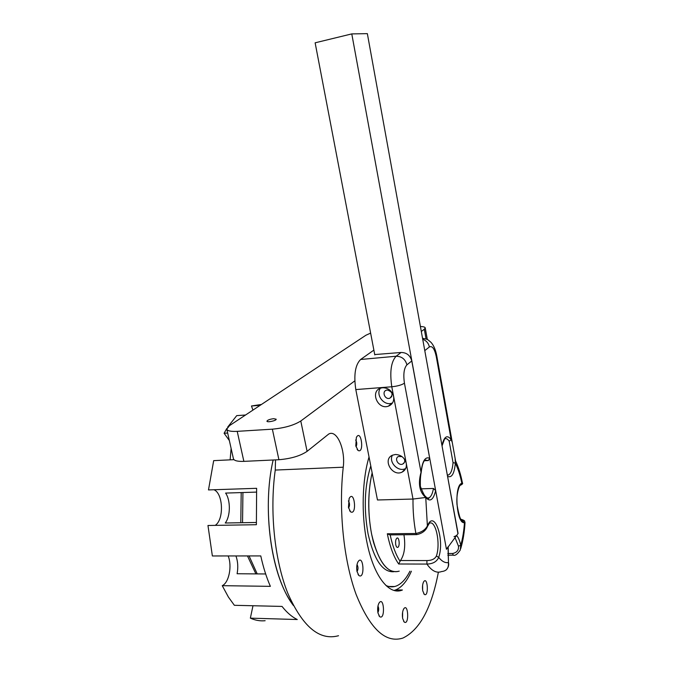 <?xml version="1.0" encoding="UTF-8"?>
<svg xmlns="http://www.w3.org/2000/svg" width="673" height="673" viewBox="0 0 673 673"><rect width="100%" height="100%" fill="white"/><g stroke="black" fill="none" stroke-linecap="round" stroke-linejoin="round"><path stroke-width="1.01" d="M387.606 586.629L387.345 586.074M273.154 459.995C261.721 508.796 271.387 577.089 293.293 605.321M385.915 585.451C389.49 587.125 392.99 587.293 396.422 585.956C401.545 583.844 406.038 578.923 409.907 571.2M394.571 586.528L387.025 586.452M393.671 571.739C382.558 572.37 374.028 559.759 368.072 533.882C363.63 508.721 364.53 486.049 370.781 465.867M371.546 533.849C367.618 512.372 367.82 492.047 372.152 472.85C367.189 493.2 367.778 521.987 373.725 542.976C380.624 564.74 389.129 574.128 399.232 571.133C387.37 574.288 378.133 561.862 371.546 533.849M233.968 459.667L213.678 460.643L208.487 489.927L256.632 488.312L256.388 524.713L207.965 525.487L212.365 555.965L260.779 555.932C263.244 567.204 266.441 577.341 270.378 586.343L222.25 585.678C229.039 582.625 232.286 565.833 228.155 555.957M215.2 525.369C224.185 519.682 223.234 493.385 213.947 489.742M256.337 492.106L225.606 493.082C230.713 500.35 230.561 516.258 225.253 523.005L256.245 522.475M222.25 585.678L228.433 597.102L234.372 605.305L282.029 606.423C286.875 612.573 291.956 616.939 297.273 619.53L250.356 618.142L252.989 605.742M230.132 459.852L231.117 448.437M229.35 440.537L224.101 433.269L227.676 433.042M245.536 415.005L236.736 415.62L227.642 427.145M252.93 410.109L251.475 405.979L260.115 405.339M235.937 555.948C237.897 561.391 238.284 567.322 237.106 573.741L265.658 573.968M250.356 618.142C255.294 620.363 260.224 621.221 265.145 620.716M226.835 428.44L224.101 433.269M261.461 404.456L251.475 405.979M273.129 459.995C262.706 504.986 269.764 567.221 288.658 598.272L293.394 605.523M438.384 572.176C431.561 608.03 419.725 629.995 402.875 638.071C385.621 643.523 370.024 628.961 356.093 594.377C343.583 560.23 338.469 509.722 343.247 467.205C345.577 449.505 336.946 429.256 328.727 434.035L307.098 451.347L300.781 421.004L354.806 380.876M421.315 331.469L424.31 329.248L426.068 338.99M355.798 445.795L358.078 450.464C364.589 454.031 361.208 428.322 356.362 437.442L355.798 445.795M357.018 571.52L358.877 575.516C365.414 579.882 363.361 552.676 357.859 562.048C356.673 564.723 356.396 567.877 357.018 571.52M377.965 612.926L379.631 616.619C385.545 620.809 384.106 594.772 378.899 603.26C377.662 605.944 377.343 609.166 377.965 612.926M369.031 456.975C362.192 479.765 361.174 514.147 366.852 541.908C373.532 576.231 389.204 595.857 402.42 590.002L395.699 589.901C401.823 587.352 407.056 581.119 411.396 571.209M402.673 618.521L404.254 622.071C409.495 625.789 408.259 601.612 403.59 609.082C402.395 611.639 402.084 614.785 402.673 618.521M422.753 590.852L424.327 594.402C429.063 597.616 427.717 575.247 423.578 581.918C422.476 584.265 422.198 587.243 422.753 590.852M348.446 507.425L350.549 511.808C357.346 515.913 354.478 488.85 349.136 498.491L348.446 507.425M355.647 439.999C357.001 442.186 357.127 444.432 356.017 446.754M348.378 500.922C349.825 503.253 349.893 505.625 348.58 508.031M357.026 564.571C358.314 566.927 358.314 569.274 357.035 571.621M422.61 585.274L422.636 590.145M377.965 606.045C378.958 608.241 378.933 610.428 377.898 612.581M402.614 612.186L402.572 617.907M273.692 418.682L276.174 419.203C276.67 420.65 266.962 422.728 266.937 421.18C267.56 420.011 269.814 419.178 273.692 418.682M300.781 421.004C293.941 425.286 284.469 428.011 272.372 429.172L278.916 459.726C290.972 458.7 300.368 455.907 307.098 451.347M278.916 459.726L243.87 461.367L237.216 431.351C230.822 431.662 227.356 430.913 226.801 429.105L229.51 425.63L365.927 335.23L370.621 333.118M226.818 429.206L233.413 458.692C234.002 460.685 237.493 461.585 243.87 461.367M272.372 429.172L237.216 431.351M420.415 326.523C423.435 326.607 425.042 327.061 425.235 327.902L424.31 329.248M275.535 459.878L275.249 470.065L343.247 467.205M338.527 635.724C319.515 640.915 302.598 626.748 287.783 593.216C274.517 560.129 269.528 511.287 275.249 470.065M394.05 590.431L395.699 589.901M446.594 549.075L457.943 533.689L367.357 33.65L351.777 33.902L446.409 549.075M374.794 354.915L315.132 42.811L351.777 33.902M403.943 534.749C405.651 546.106 404.49 554.703 400.46 560.533L398.685 563.991L426.909 564.075C432.899 563.898 436.827 561.669 438.695 557.37C444.92 539.721 434.363 508.889 427.54 525.647C425.504 529.668 421.626 532.276 415.897 533.479L387.32 533.79L389.886 534.892L416.478 534.623M395.741 544.659C396.204 546.703 396.877 547.603 397.768 547.359C400.099 546.569 399.282 536.835 396.994 538.064C395.724 539.132 395.312 541.328 395.741 544.659M374.726 354.57L401.091 352.475L396.119 356.236L360.61 359.483L373.877 350.111M424.436 348.715L442.052 445.947M442.077 445.795L444.609 438.897C446.165 438.14 447.696 438.931 449.202 441.261L451.146 439.629C447.318 434.497 444.289 436.289 442.052 445.013M449.202 441.261L453.038 462.645L455.36 463.142L455.108 458.288L452.256 442.388L451.146 439.629L436.272 356.606C434.581 348.807 432.285 345.586 429.391 346.948L424.932 350.498M447.41 475.525L458.086 533.504L456.588 535.523L454.006 536.709M448.226 546.644L446.451 549.269L435.65 490.6L433.471 488.455C432.571 493.553 431.065 496.691 428.962 497.894L427.246 498.146M425.403 496.27L425.74 497.473C430.03 502.319 433.328 500.022 435.65 490.6M426.926 497.944L428.962 497.894C428.76 499.088 427.641 498.643 425.597 496.548C424.663 496.22 422.913 492.821 420.364 486.352C420.204 480.429 420.474 475.828 421.172 472.539L421.037 472.278C417.883 483.719 419.447 492.114 425.74 497.473L413.003 499.046C412.86 510.95 413.819 522.433 415.897 533.479L416.722 534.614C422.064 533.487 425.622 530.829 427.422 526.656L425.757 497.583M421.172 472.539C422.577 460.492 424.941 460.677 424.831 459.979L428.331 460.568L429.694 458.271L411.783 360.964C410.194 355.361 406.627 352.534 401.091 352.475M428.331 460.568L424.343 460.744M421.037 488.842L433.471 488.455M427.574 526.286L429.307 523.3C435.683 519.447 440.823 543.557 436.382 556.024L438.695 557.37C441.883 561.383 445.105 563.116 448.361 562.578C448.916 568.046 446.645 571.04 441.555 571.562C436.609 573.43 431.73 570.931 426.909 564.075L426.926 560.567L400.46 560.533M436.382 556.024C434.876 558.985 431.721 560.5 426.926 560.567M446.174 569.955C448.353 567.659 449.11 565.11 448.462 562.317L448.025 547.141M455.032 537.634L458.481 546.182L460.719 545.315C459.735 540.638 458.363 537.374 456.588 535.523M458.481 546.182C458.826 550.203 456.849 552.642 452.55 553.5L453.316 555.175C455.133 555.915 457.455 554.19 460.29 550.009L460.719 545.315C462.645 538.72 463.89 531.148 464.463 522.61L465.035 522.467C463.975 521.163 466.49 521.045 460.635 519.135M460.795 519.388L463.074 520.633L462.688 520.835L464.463 522.61C456.353 524.662 453.77 485.014 461.871 483.29L460.34 485.124M460.618 485.09L460.046 485.317M459.987 485.452C462.292 484.417 463.1 483.576 462.427 482.92L461.871 483.29C460.231 475.348 458.061 468.66 455.377 463.243L455.629 461.215M406.929 364.833C405.314 359.172 401.714 356.303 396.119 356.236C391.072 361.679 389.633 371.858 391.787 386.773L393.629 396.498C394.21 401.234 392.477 404.456 388.405 406.156C377.612 410.269 369.696 390.904 381.036 388.043L382.727 387.732C388.346 387.875 391.98 390.803 393.629 396.498L406.248 463.293C406.812 467.281 405.483 470.183 402.269 472.009C392.477 477.376 382.045 459.415 392.51 455.184L395.463 454.485C401.041 454.788 404.633 457.724 406.248 463.293L413.003 499.046L377.469 499.98L355.807 389.574L391.787 386.773C397.566 386.159 401.781 384.956 404.439 383.164C403.152 374.272 403.985 368.156 406.929 364.833L411.783 360.964M360.61 359.483C355.235 364.875 353.636 374.911 355.807 389.574M405.676 468.492L405.642 468.509C398.5 472.555 388.346 462.351 392.401 455.226M402.008 456.614L398.492 456.471C393.882 458.38 398.483 466.322 402.849 463.983C404.709 462.839 405.171 461.131 404.254 458.851M392.527 402.908L391.938 403.135C384.132 406.231 375.349 394.933 380.363 388.271M387.295 390.004L386.487 390.155C381.482 391.467 384.973 400.023 389.776 398.248C393.469 394.614 392.637 391.871 387.295 390.004M242.549 522.711L242.928 492.535M257.212 573.901L249.06 555.94M400.115 561.349C395.909 554.964 392.595 546.14 390.163 534.892M387.32 533.79C389.978 546.939 393.764 557.008 398.685 563.991M447.747 476.434C451.81 478.015 454.342 473.582 455.36 463.142L455.377 463.243M453.038 462.645C452.508 469.317 451.045 473.405 448.655 474.919L447.343 475.172M429.694 458.271C425.243 456.336 422.358 461.005 421.037 472.278L404.439 383.164M452.55 553.5L447.781 553.509M462.688 520.835L462.141 520.826M452.264 442.405L436.76 355.79L436.272 356.606M422.72 339.251C426.32 340.614 428.541 343.18 429.391 346.948M240.791 522.736L241.203 492.586M255.9 573.892L247.471 555.94M357.111 449.379L358.078 450.464M349.598 510.672L350.549 511.808M358.036 574.448L358.877 575.516M423.738 593.695L424.327 594.402M378.916 615.686L379.631 616.619M403.623 621.272L404.254 622.071M427.338 339.545L425.235 327.902M447.352 475.231L448.655 474.919L447.309 474.97M448.184 546.913L448.462 562.317M453.122 555.175L447.806 555.183M461.905 520.65L463.209 520.919C461.224 522.492 459.146 516.982 456.967 504.38C456.53 497.835 457.253 492.047 459.154 487L460.088 485.225M460.736 548.588C463.049 540.781 464.479 532.091 465.026 522.509M455.646 461.308L455.108 458.305M436.76 355.79C435.624 349.809 433.698 345.316 430.972 342.321C427.019 339.184 428.937 339.629 422.543 338.283M462.427 482.92C460.761 474.457 458.473 467.138 455.579 460.946M402.269 472.009L405.642 468.509M388.405 406.156L391.938 403.135M402.849 463.983L404.406 462.393M389.776 398.248L391.787 396.557M397.163 547.368L397.768 547.359"/></g></svg>
